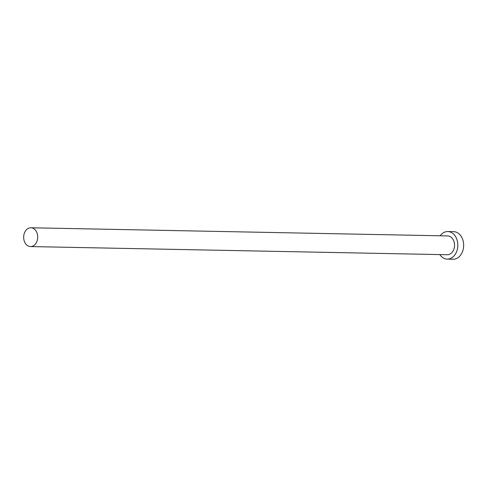 <?xml version="1.0" encoding="UTF-8"?>
<svg xmlns="http://www.w3.org/2000/svg" width="487" height="487" viewBox="0 0 487 487"><rect width="100%" height="100%" fill="white"/><g stroke="black" fill="none" stroke-linecap="round" stroke-linejoin="round"><path stroke-width="0.73" d="M36.257 242.806A9.399 7.019 -88.9 0 0 37.024 233.023A9.399 7.019 -88.9 0 0 30.87 227.77A9.399 7.019 -88.9 0 0 25.117 231.532A9.399 7.019 -88.9 0 0 24.35 241.315A9.399 7.019 -88.9 0 0 30.504 246.568A9.399 7.019 -88.9 0 0 36.257 242.806M30.504 246.568L447.34 254.731A9.399 7.019 -88.9 0 0 453.093 250.969A9.399 7.019 -88.9 0 0 453.86 241.187A9.399 7.019 -88.9 0 0 447.705 235.933L30.87 227.77M439.81 254.585A13.788 10.294 -88.9 0 0 447.249 259.114A13.788 10.294 -88.9 0 0 455.692 253.599A13.788 10.294 -88.9 0 0 456.812 239.251A13.788 10.294 -88.9 0 0 447.79 231.544A13.788 10.294 -88.9 0 0 440.175 235.787M447.249 259.114L453.087 259.23A13.788 10.294 -88.9 0 0 461.524 253.709A13.788 10.294 -88.9 0 0 462.65 239.367A13.788 10.294 -88.9 0 0 453.628 231.66L447.79 231.544"/></g></svg>

